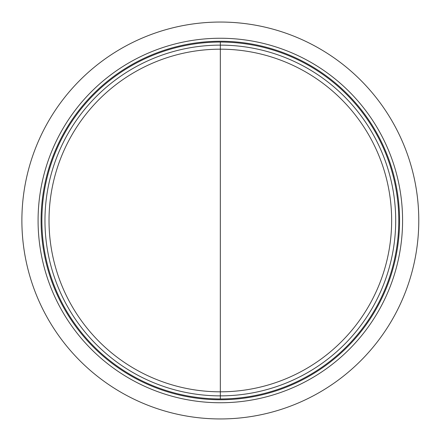 <?xml version="1.0" encoding="UTF-8"?>
<svg xmlns="http://www.w3.org/2000/svg" width="441" height="441" viewBox="0 0 441 441"><rect width="100%" height="100%" fill="white"/><g stroke="black" fill="none" stroke-linecap="round" stroke-linejoin="round"><path stroke-width="0.66" d="M49.017 220.5A171.317 171.317 0 0 1 220.335 49.183A171.317 171.317 0 0 1 391.647 220.5A171.317 171.317 0 0 1 220.335 391.817A171.317 171.317 0 0 1 49.017 220.5M44.965 220.5A175.364 175.364 0 0 0 308.016 372.369A175.364 175.364 0 0 0 308.016 68.631A175.364 175.364 0 0 0 44.965 220.5M220.335 38.251A182.249 182.249 0 0 0 62.501 311.627A182.249 182.249 0 0 0 378.163 311.627A182.249 182.249 0 0 0 220.335 38.251A182.249 182.249 0 0 0 62.501 311.627A182.249 182.249 0 0 0 378.163 311.627A182.249 182.249 0 0 0 220.335 38.251M220.335 22.05A198.45 198.45 0 0 1 392.192 319.725A198.45 198.45 0 0 1 48.471 319.725A198.45 198.45 0 0 1 220.335 22.05M220.335 391.817L220.335 49.183M220.335 398.945L220.335 42.055A178.445 178.445 0 0 1 374.872 309.725A178.445 178.445 0 0 1 65.792 309.725A178.445 178.445 0 0 1 220.335 42.055M220.335 41.256A179.244 179.244 0 0 0 65.103 310.122A179.244 179.244 0 0 0 375.561 310.122A179.244 179.244 0 0 0 220.335 41.256"/></g></svg>
